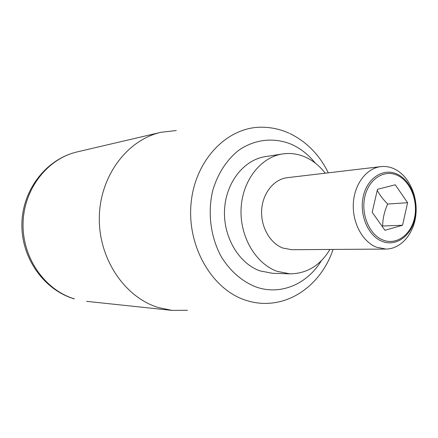 <?xml version="1.0" encoding="UTF-8"?>
<svg xmlns="http://www.w3.org/2000/svg" width="438" height="438" viewBox="0 0 438 438"><rect width="100%" height="100%" fill="white"/><g stroke="black" fill="none" stroke-linecap="round" stroke-linejoin="round"><path stroke-width="0.66" d="M187.475 310.279L171.975 310.394L158.2 307.509C124.529 297.161 98.446 258.486 99.317 217.21C99.984 175.917 127.255 139.892 160.894 132.314L176.284 130.513M329.934 249.446C320.178 265.532 306.852 273.662 289.956 273.838L277.177 271.357C255.666 263.72 239.663 236.487 241.086 208.548C242.367 180.593 260.692 157.182 282.494 153.962C290.35 152.796 297.993 153.853 305.417 157.127C313.06 160.593 319.652 165.947 325.188 173.202M289.956 273.838L272.567 273.307L259.991 270.892C238.83 263.452 223.123 236.974 224.541 209.807C225.822 182.619 243.846 159.815 265.302 156.64L282.494 153.962M376.406 247.202C362.396 241.645 352.196 222.509 353.346 203.276C354.402 184.026 366.535 168.208 380.83 166.626C385.424 166.111 389.908 166.862 394.282 168.876C408.539 175.463 417.868 195.49 415.903 214.56C414.047 233.651 401.077 248.992 385.96 249.069L376.406 247.202M385.96 249.069L291.823 249.704L282.932 248.078C269.923 243.227 260.544 226.572 261.678 209.807C262.718 193.032 274.018 179.158 287.339 177.675L380.83 166.626M381.903 241.256C367.893 235.721 358.968 214.275 363.359 196.032C367.548 177.697 383.611 167.672 397.162 174.138C410.778 180.336 418.881 200.905 414.89 218.496C411.101 236.17 395.853 247.065 381.903 241.256M382.002 226.161L382.659 226.008C382.708 218.737 384.378 211.417 387.668 204.042C382.949 199.246 379.478 194.658 377.26 190.295M397.408 175.348C384.367 169.139 368.927 178.803 364.909 196.438C360.693 213.985 369.256 234.604 382.73 239.942C396.144 245.543 410.828 235.075 414.479 218.058C418.323 201.113 410.515 181.305 397.408 175.348M402.549 225.252L384.925 230.289L372.185 212.277L377.485 189.315L395.262 184.787L407.597 202.706L402.549 225.252L382.659 226.008M407.597 202.706L387.668 204.042M77.258 151.887C46.554 158.923 22.606 189.435 21.9 223.418C21.008 257.396 43.471 289.617 73.934 298.771L74.416 298.864C44.791 290.011 22.212 257.736 23.061 223.342C23.74 188.937 47.561 158.622 77.258 151.887L160.894 132.314M333.066 249.425C323.671 277.829 300.161 299.74 272.485 302.965C263.419 304.071 254.385 303.129 245.373 300.129C211.642 289.162 186.637 245.751 191.143 202.674C195.343 159.531 227.514 126.856 261.546 127.223C271.062 127.239 280.2 129.21 288.965 133.136M321.328 260.741C307.252 284.169 280.473 295.727 255.962 286.95C242.11 281.448 230.634 271.516 221.529 257.166C210.618 237.527 207.355 212.572 212.824 190.201C217.916 173.475 226.446 160.253 238.409 150.53C254.615 139.07 274.281 137.099 291.697 144.441C300.72 148.559 308.571 154.767 315.25 163.062M289.764 133.502C306.616 141.704 319.461 154.811 328.297 172.835M86.56 301.344L171.975 310.394"/></g></svg>
